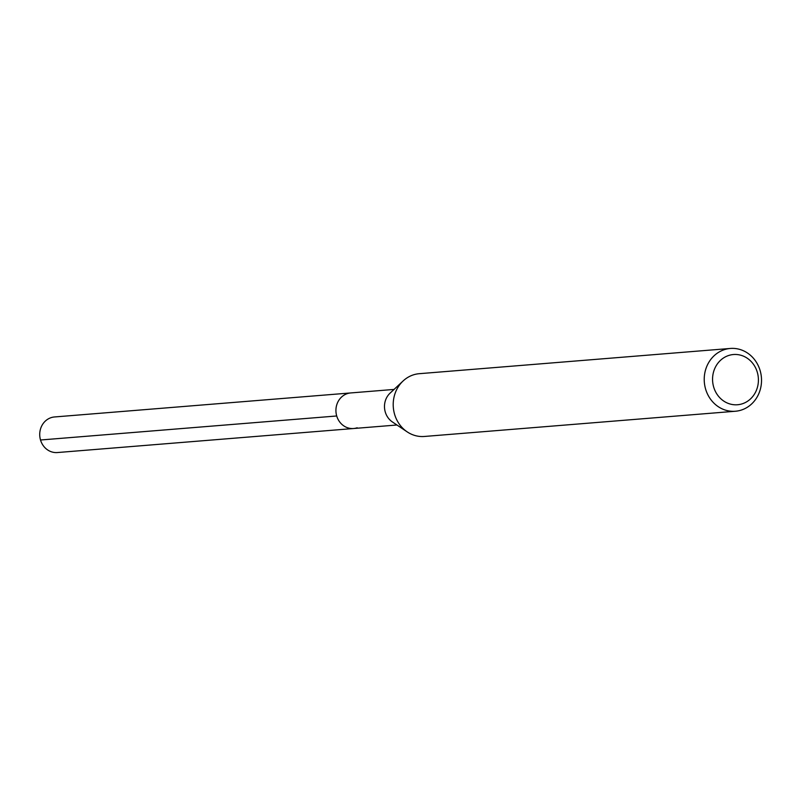 <?xml version="1.0" encoding="UTF-8"?>
<svg xmlns="http://www.w3.org/2000/svg" width="801" height="801" viewBox="0 0 801 801"><rect width="100%" height="100%" fill="white"/><g stroke="black" fill="none" stroke-linecap="round" stroke-linejoin="round"><path stroke-width="1.2" d="M394.052 389.426L54.518 416.961A17.842 16.23 85.4 0 0 50.944 417.701A17.842 16.23 85.4 0 0 40.05 438.057A17.842 16.23 85.4 0 0 57.402 452.545L353.611 428.515A17.842 16.23 -94.6 0 1 336.25 414.027A17.842 16.23 -94.6 0 1 347.143 393.681A17.842 16.23 -94.6 0 1 350.718 392.941A17.842 16.23 85.4 0 0 347.143 393.681A17.842 16.23 85.4 0 0 336.25 414.027A17.842 16.23 85.4 0 0 353.611 428.515A17.842 16.23 -94.6 0 0 357.186 427.774M728.409 355.574A25.191 22.909 -94.6 0 1 757.295 372.225A25.191 22.909 -94.6 0 1 742.567 403.704A25.191 22.909 -94.6 0 1 713.681 387.053A25.191 22.909 -94.6 0 1 728.409 355.574M724.024 349.767A31.499 28.636 -94.6 0 1 730.332 348.455A31.499 28.636 -94.6 0 1 760.95 374.027A31.499 28.636 -94.6 0 1 741.726 409.932A31.499 28.636 -94.6 0 1 735.418 411.243A31.499 28.636 -94.6 0 1 704.8 385.681A31.499 28.636 -94.6 0 1 724.024 349.767M730.332 348.455L419.313 373.687A31.499 28.636 85.4 0 0 413.006 374.988A31.499 28.636 85.4 0 0 403.093 380.976A31.499 28.636 85.4 0 0 407.218 431.889A31.499 28.636 85.4 0 0 424.41 436.465L735.418 411.243M407.218 431.889L392.43 421.977A17.842 16.23 -94.6 0 1 390.087 393.131L403.093 380.976M40.521 439.999L336.72 415.979M396.946 425.001L353.611 428.515"/></g></svg>
